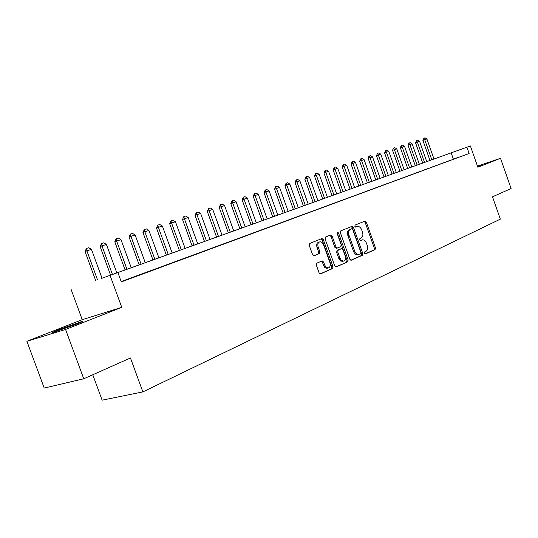 <?xml version="1.0" encoding="UTF-8"?>
<svg xmlns="http://www.w3.org/2000/svg" width="538" height="538" viewBox="0 0 538 538"><rect width="100%" height="100%" fill="white"/><g stroke="black" fill="none" stroke-linecap="round" stroke-linejoin="round"><path stroke-width="0.81" d="M364.421 253.196L365.423 253.916L375.06 249.625L375.45 247.803L366.317 222.154L365.053 221.057L355.134 225.059L354.845 226.33L355.739 227.11L357.642 226.424C359.377 226.384 360.742 227.561 361.724 229.948L362.491 232.107C363.311 234.965 362.874 236.908 361.193 237.944L359.922 238.482L359.633 239.773L360.507 240.54L362.525 239.807C364.213 239.814 365.537 240.977 366.486 243.304L367.252 245.456C368.066 248.314 367.642 250.278 365.968 251.34L364.703 251.898L364.421 253.196M75.878 324.401C82.395 321.811 84.231 320.897 81.399 321.65L59.429 329.478C52.684 332.148 50.767 333.096 53.679 332.323L75.878 324.401M477.643 166.632L482.135 164.789L477.515 166.262M316.808 263.163L316.324 265.126L319.081 272.813L320.352 273.95L332.545 268.576L333.002 266.64L323.338 239.652L321.993 238.509L309.74 243.445L309.249 245.389L312.585 254.689L313.916 255.839L319.337 253.6L319.807 251.656L318.173 247.083C317.42 244.165 318.025 242.403 319.989 241.797C321.542 241.784 322.739 242.806 323.587 244.851L329.955 262.645C330.722 265.691 330.063 267.48 327.978 268.011L325.53 266.687L323.52 262.006L322.222 260.876L316.808 263.163M117.889 272.564L470.38 145.953L101.561 278.388L117.889 272.564L121.306 281.905L469.116 153.491L466.903 147.197M470.38 145.953L477.852 167.224L500.515 158.306L511.1 188.535L492.499 196.814L500.333 219.134L142.879 391.893L130.445 357.978L83.746 378.772L65.562 329.451L121.763 307.339L110.061 275.375M349.821 259.175L351.301 260.217L362.363 255.288L362.767 253.425L353.479 227.386L352.188 226.269L340.816 230.856L340.372 232.719L349.821 259.175M347.716 261.811L336.25 266.922L334.73 265.866L325.093 238.939L325.557 237.036L330.756 234.958L332.094 236.088L335.968 246.929L337.474 247.998L340.736 246.619L341.173 244.736L337.165 233.519L337.602 232.174L338.523 232.967L348.153 259.915L347.716 261.811L335.759 266.962M83.746 378.772L44.224 388.073L26.9 341.287L65.562 329.451M500.515 158.306L477.455 166.101M454.018 158.925L458.268 157.352L454.018 158.925M446.809 161.582L451.147 159.981L446.809 161.582M439.459 164.298L443.884 162.664L439.459 164.298M431.953 167.069L436.473 165.401L431.953 167.069M424.3 169.894L428.914 168.192L424.3 169.894M416.486 172.779L421.193 171.037L416.486 172.779M408.503 175.718L413.312 173.949L408.503 175.718M400.359 178.724L405.269 176.915L400.359 178.724M392.034 181.797L397.051 179.948L392.034 181.797M383.527 184.938L388.651 183.048L383.527 184.938M374.838 188.145L380.077 186.209L374.838 188.145M365.961 191.42L371.314 189.443L365.961 191.42M356.876 194.769L362.35 192.752L356.876 194.769M347.588 198.199L353.19 196.135L347.588 198.199M338.093 201.703L343.816 199.591L338.093 201.703M328.368 205.287L334.233 203.129L328.368 205.287M318.422 208.959L324.421 206.747L318.422 208.959M308.24 212.718L314.38 210.452L308.24 212.718M297.81 216.565L304.098 214.245L297.81 216.565M287.131 220.513L293.566 218.132L287.131 220.513M276.182 224.548L282.786 222.113L276.182 224.548M264.965 228.69L271.73 226.189L264.965 228.69M253.465 232.934L260.405 230.372L253.465 232.934M241.676 237.285L248.785 234.662L241.676 237.285M229.571 241.75L236.868 239.054L229.571 241.75M217.157 246.33L224.649 243.566L217.157 246.33M204.413 251.031L212.1 248.2L204.413 251.031M191.32 255.866L199.221 252.947L191.32 255.866M177.876 260.829L185.987 257.83L177.876 260.829M164.056 265.927L172.395 262.847L164.056 265.927M149.853 271.165L158.421 268.005L149.853 271.165M135.24 276.559L144.056 273.304L135.24 276.559M469.116 153.491L121.171 281.542M121.238 281.724L129.281 278.758L121.218 281.663M92.765 374.751L102.126 400.171L142.879 391.893M121.763 307.339L82.233 319.68L26.9 341.287M82.233 319.68L71.056 289.283M428.799 160.842L429.97 160.398L428.793 160.822M453.326 159.033L451.147 152.832M361.206 240.177L361.913 239.961M360.292 240.513L360.776 240.311M356.317 226.821L357.131 226.559M355.557 227.097L356.001 226.915M365.033 253.916L373.93 249.955L374.32 248.132L365.194 222.517L364.112 221.421M350.816 260.251L361.22 255.617L361.63 253.761L352.35 227.742L351.24 226.632M360.621 253.707L360.904 252.409L352.74 229.511L351.839 228.737L350.359 229.322C348.624 230.351 348.173 232.315 348.994 235.227L354.616 250.97C355.551 253.264 356.862 254.44 358.543 254.487L360.621 253.707M350.662 229.101L351.717 228.764M358.355 254.541L357.407 254.817C355.726 254.77 354.414 253.6 353.479 251.307L347.864 235.577C347.044 232.672 347.494 230.708 349.229 229.679L350.588 229.127M336.438 248.3L334.831 247.278L330.957 236.451L329.801 235.321M346.58 262.14L347.01 260.244L337.084 232.813M339.982 258.166L341.408 260.365L343.325 261.145C345.302 260.614 345.921 258.865 345.161 255.906L342.962 249.746L341.691 248.63L338.214 250.076L337.77 251.979L339.982 258.166L338.839 258.502L338.987 258.872L340.796 261.098L343.015 261.239M340.48 248.986L341.469 248.684M338.839 258.502L336.633 252.322L337.077 250.419L340.332 249.033M327.77 268.072L326.27 268.287L324.622 267.292L322.37 262.349L321.28 261.226M319.229 242.033L318.852 242.154C316.882 242.759 316.277 244.521 317.03 247.44L318.173 247.083M313.721 255.832L318.193 253.949L318.671 252.006L317.03 247.44M320.137 273.923L331.395 268.906L331.852 266.969L322.201 240.015L321.031 238.872M433.958 158.986L426.896 138.972L424.717 139.692L431.806 159.766M422.902 140.378L423.944 138.185L424.717 139.692L422.902 140.378L429.976 160.418M423.944 138.185L425.033 137.829L426.896 138.972M426.721 161.588L419.586 141.38L417.367 142.113L424.522 162.382M415.544 142.799L416.587 140.593L417.367 142.113L415.544 142.799L422.693 163.034M416.587 140.593L417.696 140.23L419.586 141.38M419.337 164.238L412.128 143.834L409.862 144.581L417.098 165.045M408.033 145.273L408.786 143.155L409.862 144.581L408.033 145.273L415.262 165.704M409.088 143.041L410.225 142.671L412.128 143.834M411.812 166.941L404.522 146.336L402.209 147.096L409.526 167.762M400.38 147.789L401.133 145.657L402.209 147.096L400.38 147.789L407.683 168.428M401.442 145.542L402.599 145.159L404.522 146.336M404.132 169.699L396.762 148.892L394.408 149.665L401.799 170.539M392.572 150.364L393.332 148.206L394.408 149.665L392.572 150.364L399.949 171.205M393.641 148.091L394.818 147.701L396.762 148.892M396.298 172.516L388.846 151.494L386.445 152.288L393.917 173.37M384.603 152.987L385.679 150.687L386.445 152.288L384.603 152.987L392.061 174.036M385.679 150.687L386.883 150.297L388.846 151.494M388.301 175.388L380.77 154.15L378.315 154.964L385.867 176.262M376.465 155.664L377.555 153.343L378.315 154.964L376.465 155.664L384.011 176.928M377.555 153.343L378.786 152.94L380.77 154.15M380.137 178.32L372.525 156.867L370.016 157.695L377.656 179.208M368.167 158.394L368.954 156.168L370.016 157.695L368.167 158.394L375.793 179.88M369.263 156.054L370.514 155.643L372.525 156.867M371.805 181.313L364.105 159.638L361.549 160.479L369.276 182.221M359.687 161.185L360.796 158.818L361.549 160.479L359.687 161.185L367.407 182.893M360.796 158.818L362.074 158.401L364.105 159.638M363.298 184.366L355.51 162.463L352.894 163.323L360.709 185.294M351.032 164.036L352.148 161.642L352.894 163.323L351.032 164.036L358.839 185.966M352.148 161.642L353.459 161.218L355.51 162.463M354.609 187.486L346.728 165.354L344.058 166.235L351.966 188.434M342.195 166.948L343.318 164.527L344.058 166.235L342.195 166.948L350.09 189.107M343.318 164.527L344.656 164.097L346.728 165.354M345.732 190.674L337.756 168.307L335.033 169.208L343.029 191.642M333.163 169.921L334.293 167.479L335.033 169.208L333.163 169.921L341.153 192.322M334.293 167.479L335.658 167.029L337.756 168.307M336.66 193.936L328.597 171.319L325.806 172.241L333.903 194.924M323.93 172.954L325.073 170.492L325.806 172.241L323.93 172.954L332.013 195.603M325.073 170.492L326.472 170.035L328.597 171.319M327.386 197.264L319.222 174.406L316.378 175.341L324.569 198.273M314.501 176.06L315.335 173.693L316.378 175.341L314.501 176.06L322.679 198.952M315.651 173.572L317.077 173.101L319.222 174.406M317.911 200.667L309.646 177.56L306.734 178.515L315.026 201.703M304.851 179.235L306.014 176.72L306.734 178.515L304.851 179.235L313.136 202.382M306.014 176.72L307.474 176.242L309.646 177.56M308.22 204.151L299.854 180.781L296.875 181.763L305.268 205.207M294.992 182.483L296.162 179.934L296.875 181.763L294.992 182.483L303.371 205.886M296.162 179.934L297.655 179.45L299.854 180.781M298.308 207.708L289.834 184.077L286.788 185.079L295.288 208.791M284.905 185.805L286.082 183.229L286.788 185.079L284.905 185.805L293.392 209.47M286.082 183.229L287.608 182.732L289.834 184.077M288.16 211.353L279.585 187.453L276.465 188.475L285.073 212.463M274.582 189.201L275.456 186.72L276.465 188.475L274.582 189.201L283.176 213.142M275.772 186.599L277.332 186.087L279.585 187.453M277.783 215.079L269.094 190.903L265.9 191.952L274.622 216.215M264.017 192.678L265.221 190.049L265.9 191.952L264.017 192.678L272.719 216.895M265.221 190.049L266.814 189.524L269.094 190.903M267.157 218.892L258.361 194.433L255.093 195.509L263.923 220.055M253.203 196.242L254.413 193.579L255.093 195.509L253.203 196.242L262.019 220.741M254.413 193.579L256.054 193.041L258.361 194.433M256.276 222.799L247.366 198.051L244.017 199.154L252.968 223.99M242.127 199.887L243.351 197.19L244.017 199.154L242.127 199.887L251.064 224.676M243.351 197.19L245.025 196.646L247.366 198.051M245.14 226.801L236.108 201.757L232.672 202.887L241.744 228.025M230.789 203.62L232.019 200.896L232.672 202.887L230.789 203.62L239.84 228.704M232.019 200.896L233.734 200.331L236.108 201.757M233.721 230.903L224.568 205.556L221.051 206.713L230.244 232.154M219.168 207.446L220.412 204.689L221.051 206.713L219.168 207.446L228.341 232.833M220.412 204.689L222.167 204.11L224.568 205.556M222.026 235.106L212.745 209.443L209.141 210.634L218.455 236.384M207.258 211.367L208.509 208.576L209.141 210.634L207.258 211.367L216.558 237.07M208.509 208.576L210.318 207.984L212.745 209.443M210.028 239.41L200.627 213.431L196.928 214.649L206.377 240.721M195.045 215.382L196.316 212.564L196.928 214.649L195.045 215.382L204.474 241.407M196.316 212.564L198.166 211.959L200.627 213.431M197.735 243.828L188.192 217.52L184.406 218.771L193.983 245.173M182.523 219.504L183.801 216.646L184.406 218.771L182.523 219.504L192.086 245.853M183.801 216.646L185.697 216.027L188.192 217.52M185.119 248.361L175.449 221.717L171.555 223.001L181.272 249.74M169.678 223.734L170.97 220.842L171.555 223.001L169.678 223.734L179.376 250.419M170.97 220.842L172.913 220.203L175.449 221.717M172.173 253.008L162.362 226.027L158.374 227.339L168.226 254.427M156.497 228.072L157.802 225.146L158.374 227.339L156.497 228.072L166.336 255.106M157.802 225.146L159.799 224.494L162.362 226.027M158.892 257.776L148.932 230.446L144.836 231.791L154.836 259.235M142.967 232.524L144.285 229.558L144.836 231.791L142.967 232.524L152.947 259.915M144.285 229.558L146.336 228.892L148.932 230.446M145.247 262.678L135.146 234.978L130.936 236.364L141.084 264.171M129.073 237.103L130.398 234.097L130.936 236.364L129.073 237.103L139.201 264.851M130.398 234.097L132.509 233.411L135.146 234.978M131.232 267.709L120.976 239.645L116.652 241.064L126.955 269.249M114.802 241.797L116.141 238.758L116.652 241.064L114.802 241.797L125.085 269.921M116.141 238.758L118.306 238.052L120.976 239.645M116.833 272.88L106.423 244.434L101.978 245.893L112.435 274.461M100.135 246.626L101.487 243.546L101.978 245.893L100.135 246.626L110.572 275.133M101.487 243.546L103.706 242.82L106.423 244.434M102.032 278.2L91.46 249.356L86.894 250.863L97.513 279.821M85.058 251.589L86.423 248.469L86.894 250.863L85.058 251.589L95.656 280.486M86.423 248.469L88.709 247.722L91.46 249.356M365.194 222.517L366.317 222.154M374.32 248.132L375.45 247.803M373.93 249.955L375.06 249.625M352.35 227.742L353.479 227.386M361.63 253.761L362.767 253.425M361.22 255.617L362.363 255.288M349.229 229.679L350.359 229.322M347.864 235.577L348.994 235.227M353.479 251.307L354.616 250.97M330.957 236.451L332.094 236.088M334.831 247.278L335.968 246.929M336.337 248.348L337.333 248.045M337.393 233.324L338.523 232.967M347.01 260.244L348.153 259.915M337.077 250.419L338.214 250.076M336.633 252.322L337.77 251.979M322.37 262.349L323.52 262.006M323.439 265.328L324.582 264.992M318.671 252.006L319.807 251.656M318.193 253.949L319.337 253.6M322.201 240.015L323.338 239.652M331.852 266.969L333.002 266.64M331.395 268.906L332.545 268.576M81.399 321.65L81.547 322.06M357.407 254.817L358.543 254.487M336.115 248.401L337.259 248.052M342.181 261.481L343.325 261.145M321.845 260.984L322.222 260.876M326.835 268.341L327.978 268.011M321.657 238.616L321.993 238.509"/></g></svg>
